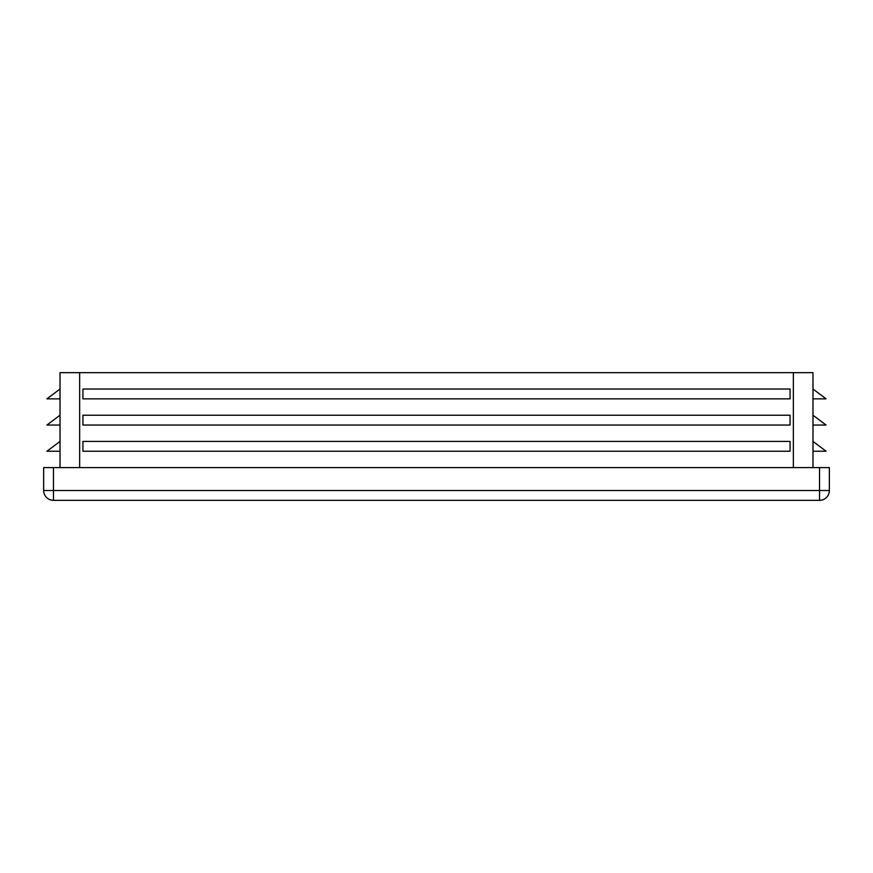 <?xml version="1.0" encoding="UTF-8"?>
<svg xmlns="http://www.w3.org/2000/svg" width="873" height="873" viewBox="0 0 873 873"><rect width="100%" height="100%" fill="white"/><g stroke="black" fill="none" stroke-linecap="round" stroke-linejoin="round"><path stroke-width="1.31" d="M812.981 467.601L812.981 372.662L60.019 372.662L60.019 467.601M60.019 398.852L46.924 398.852L60.019 389.031M790.065 441.411L82.935 441.411L82.935 451.232L790.065 451.232L790.065 441.411M790.065 389.031L82.935 389.031L82.935 398.852L790.065 398.852L790.065 389.031M790.065 415.221L82.935 415.221L82.935 425.042L790.065 425.042L790.065 415.221M829.35 490.517L819.529 490.517L819.529 500.338A9.821 9.821 0 0 0 829.35 490.517L829.35 467.601L43.65 467.601L43.65 490.517A9.821 9.821 0 0 0 53.471 500.338A9.821 9.821 0 0 1 43.65 490.517L53.471 490.517L53.471 467.601M819.529 500.338L53.471 500.338L53.471 490.517L819.529 490.517L819.529 467.601M812.981 451.232L826.076 451.232L812.981 441.411M812.981 425.042L826.076 425.042L812.981 415.221M812.981 398.852L826.076 398.852L812.981 389.031M60.019 451.232L46.924 451.232L60.019 441.411M60.019 425.042L46.924 425.042L60.019 415.221M79.661 467.601L79.661 372.662M793.339 467.601L793.339 372.662M53.471 500.338A9.821 9.821 0 0 1 43.65 490.517"/></g></svg>
